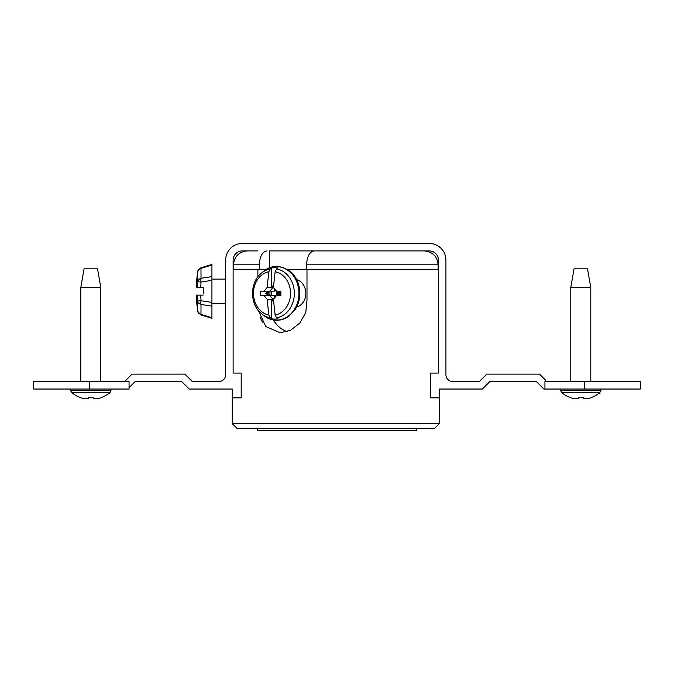 <?xml version="1.0" encoding="UTF-8"?>
<svg xmlns="http://www.w3.org/2000/svg" width="674" height="674" viewBox="0 0 674 674"><rect width="100%" height="100%" fill="white"/><g stroke="black" fill="none" stroke-linecap="round" stroke-linejoin="round"><path stroke-width="1.01" d="M260.299 317.673L262.43 322.079M269.566 267.856L269.566 250.905L429.203 250.905A9.259 9.259 0 0 1 438.462 260.164L438.462 373.067L430.391 373.067L430.391 397.854L439.279 397.854L439.279 423.693L232.294 423.693L232.294 397.854L241.191 397.854L241.191 373.067L233.12 373.067L233.12 260.164A9.259 9.259 0 0 1 242.379 250.905L257.974 250.905M438.462 269.575L306.99 269.575L306.99 300.183L305.777 312.424L299.846 323.031L290.671 330.218L280.182 332.779L265.758 326.511L258.327 310.47M257.872 276.871L257.872 269.575L233.12 269.575M267.115 250.905C262.439 251.587 259.835 256.213 259.305 264.798L259.305 269.575L257.872 269.575M232.294 423.693L236.928 428.319L434.654 428.319L439.279 423.693M545.763 381.577L545.763 380.355L539.52 374.112L486.738 374.112L479.273 381.577L452.802 381.577A6.866 6.866 0 0 1 445.927 374.71L445.927 260.164A16.724 16.724 0 0 0 429.203 243.44L242.379 243.44A16.724 16.724 0 0 0 225.655 260.164L225.655 374.71A6.866 6.866 0 0 1 218.78 381.577L192.309 381.577L184.836 374.112L132.062 374.112L125.819 380.355L125.819 381.577M232.294 397.854L232.294 389.041L189.217 389.041L181.744 381.577L135.154 381.577L129.063 387.668M439.279 397.854L439.279 389.041L482.365 389.041L489.838 381.577L536.428 381.577L543.893 389.041L544.937 389.041L544.937 381.577L584.299 381.577L584.299 389.041L544.937 389.041M273.484 319.982A29.311 24.719 -90 0 0 287.124 331.659M413.609 250.905L314.345 250.905C309.686 251.571 307.083 256.196 306.544 264.798L306.544 269.575L306.99 269.575M296.585 279.626A14.12 11.913 90 0 1 305.811 293.384A14.12 11.913 90 0 1 296.585 307.142M287.495 269.575L306.544 269.575M259.305 269.575L266.095 269.575M211.931 279.129L225.655 279.129M584.299 381.577L640.3 381.577L640.3 389.041L584.299 389.041M265.615 251.158L264.174 251.916M416.305 428.319L416.305 430.56L257.712 430.56L257.712 428.319M89.701 389.041L129.063 389.041L129.063 381.577L33.7 381.577L33.7 389.041L89.701 389.041L89.701 381.577M562.613 393.523L561.703 392.799L599.868 392.799L600.947 389.041M196.833 278.969L196.429 287.646L200.726 287.646L201.012 282.035L197.743 281.715A4.482 3.918 -9.5 0 1 201.012 278.286A4.482 1.146 81.2 0 0 201.012 282.035L211.931 280.342L211.931 317.757L200.97 314.362L200.81 314.893L197.701 311.262A4.482 3.825 -8.3 0 0 200.97 314.362L201.012 304.471L211.931 306.156L211.931 302.407L201.012 300.722A4.482 1.146 98.8 0 0 201.012 304.471A4.482 3.918 -170.5 0 1 197.743 301.034L201.012 300.722L200.726 295.111L196.429 295.111L196.833 303.789M211.931 264.419L200.81 267.856L200.97 268.387L211.931 265L211.931 280.342L211.931 276.593L201.012 278.286L200.97 268.387A4.482 3.825 -171.7 0 0 197.701 271.487A127.243 61.452 -17.2 0 0 197.743 281.715A127.041 122.719 90 0 0 197.44 287.646L203.27 287.646L203.27 289.138M578.25 398.688L578.402 397.441L578.25 398.688L574.358 398.797L578.25 398.688M562.925 393.523L562.925 393.523A29.681 29.681 0 0 0 574.358 398.797M578.402 397.441L583.162 397.441L583.313 398.688L587.206 398.797A29.681 29.681 0 0 0 598.638 393.523L598.638 393.523M587.206 398.797L583.313 398.688M110.957 389.041L110.957 390.499L70.635 390.499L71.714 392.799L109.879 392.799L108.969 393.523M570.777 287.495L574.063 268.825L587.501 268.825L590.786 287.495L570.777 287.495L570.777 381.577M80.796 287.495L84.082 268.825L97.519 268.825L100.805 287.495L80.796 287.495L80.796 381.577M97.225 398.797L93.332 398.688L97.225 398.797A29.681 29.681 0 0 0 108.657 393.523L108.657 393.523M88.269 398.688L88.412 397.441L88.269 398.688L84.376 398.797L88.269 398.688M72.944 393.523L72.944 393.523A29.681 29.681 0 0 0 84.376 398.797M88.412 397.441L93.18 397.441L93.332 398.688M203.27 293.62L203.27 287.646M203.27 295.111L197.44 295.111A127.041 122.719 90 0 0 197.743 301.034A127.243 61.452 17.2 0 0 197.701 311.262L196.816 303.797M271.723 267.932A25.722 21.694 -90 0 1 278.017 267.932L276.601 268.901L275.144 271.715A21.989 18.543 90 0 1 290.545 293.384A21.989 18.543 90 0 1 275.144 315.044L276.601 317.858L278.017 318.827A25.722 21.694 -90 0 1 271.723 318.827L270.308 317.858L268.85 315.044A21.989 18.543 90 0 1 253.458 293.384A21.989 18.543 90 0 1 268.85 271.715L270.308 268.901L271.723 267.932L271.723 287.503L267.098 287.503L268.85 271.715M275.144 271.715L273.4 287.503L276.509 291.143L280.906 291.143L280.906 295.616L276.509 295.616L273.4 299.256L275.144 315.044M268.85 315.044L267.098 299.256L264.073 295.616L260.417 295.616L260.417 291.143L264.073 291.143L267.098 287.503M267.098 299.256L271.723 299.256L271.723 318.827M271.723 287.503L272.978 286.012L272.978 285.06L273.534 285.06M273.534 301.699L272.978 301.699L272.978 300.747L271.723 299.256M273.501 285.532L272.978 285.06M272.978 286.012L273.476 286.012M272.978 301.699L273.501 301.227M273.476 300.747L272.978 300.747M274.183 298.312L274.183 295.616L276.281 295.616L278.884 293.384L280.064 295.616L280.906 295.616L277.966 295.616M274.183 295.616L269.979 295.616L269.979 291.143L274.183 291.143L274.183 288.455M277.966 291.143L280.906 291.143L280.064 291.143L280.064 295.616M273.425 286.913L267.974 293.384L273.425 299.846M274.183 291.143L276.155 290.747M271.26 291.143L271.26 295.616M264.073 291.143L269.701 291.143L265.345 293.384L267.974 293.384M265.345 293.384L269.701 295.616L264.073 295.616M276.509 291.143L276.281 295.616L276.997 293.384L276.281 291.143L278.884 293.384L278.884 295.616M280.064 293.384L278.884 293.384L280.064 291.143M278.884 291.143L278.884 293.384L276.997 293.384M438.092 269.575L438.092 264.798L306.544 264.798M259.305 264.798L233.49 264.798L233.49 269.575M561.703 392.799L560.625 390.499L600.947 390.499M263.492 271.437A26.749 22.554 90 0 1 279.786 266.938A26.749 22.554 90 0 1 298.877 295.406A26.749 22.554 90 0 1 276.382 320.125A26.749 22.554 90 0 1 263.5 315.331C267.477 318.575 271.908 320.217 276.795 320.26C281.125 320.234 285.127 318.92 288.817 316.317L295.364 309.29C299.66 302.104 300.84 294.277 298.894 285.818C295.313 268.724 275.599 260.577 263.5 271.428L261.529 273.054A24.761 20.886 90 0 1 270.308 268.901M276.601 268.901A24.761 20.886 90 0 1 294.336 293.384A24.761 20.886 90 0 1 276.601 317.858M270.308 317.858A24.761 20.886 90 0 1 261.529 313.705L263.5 315.331M211.931 303.62L225.655 303.62M438.092 264.798C437.257 256.364 432.632 251.731 424.199 250.905M233.49 264.798C234.316 256.364 238.95 251.731 247.383 250.905M560.625 390.499L560.625 389.041M70.635 390.499L70.635 389.041M598.959 393.523L599.868 392.799M110.957 390.499L109.879 392.799M590.786 287.495L590.786 381.577M100.805 287.495L100.805 381.577M71.714 392.799L72.624 393.523M211.931 318.339L200.81 314.893M196.816 278.96L197.701 271.487L200.81 267.856M261.529 313.705C249.565 304.555 249.574 282.204 261.529 273.054"/></g></svg>
